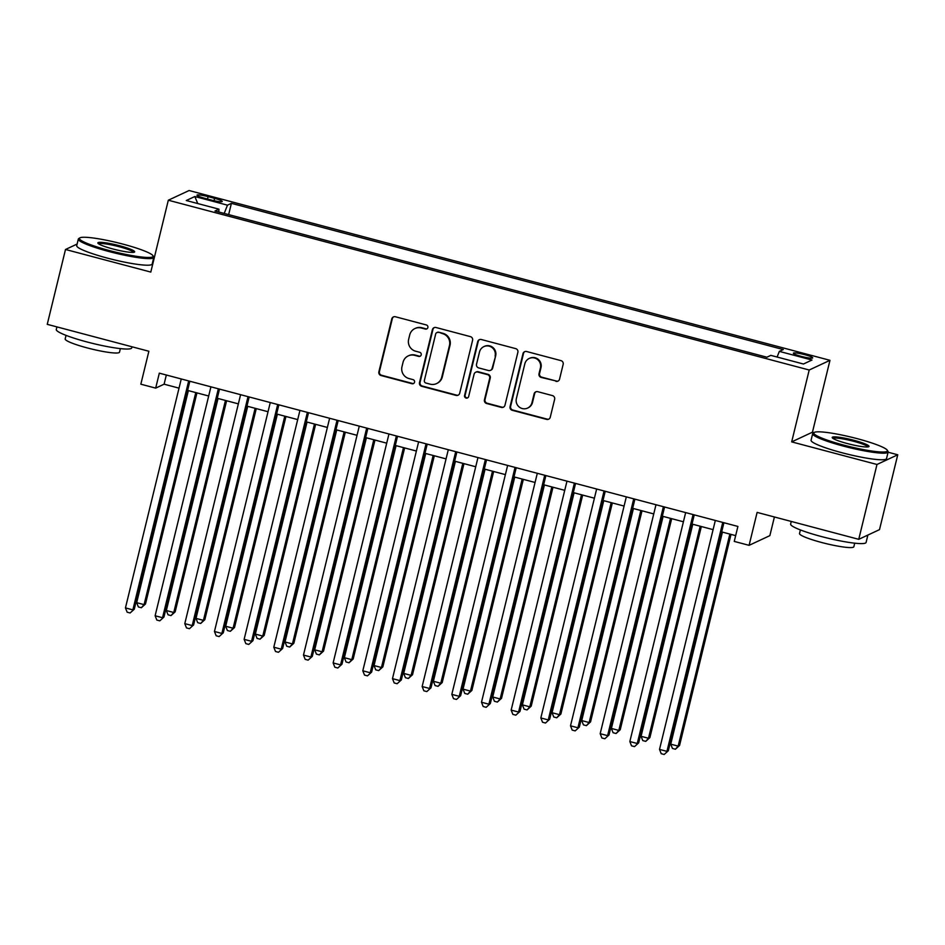 <?xml version="1.0" encoding="UTF-8"?>
<svg xmlns="http://www.w3.org/2000/svg" width="945" height="945" viewBox="0 0 945 945"><rect width="100%" height="100%" fill="white"/><g stroke="black" fill="none" stroke-linecap="round" stroke-linejoin="round"><path stroke-width="1.42" d="M427.872 327.549A2.138 2.091 -115 0 0 426.337 324.95L395.4 316.752A3.048 2.989 -115 0 0 391.773 318.926L378.874 371.822A3.048 2.989 -115 0 0 381.071 375.531L412.008 383.729A2.138 2.091 -115 0 0 414.548 382.217A2.138 2.091 -115 0 0 413.012 379.618L409.008 378.555A9.757 9.556 -115 0 1 401.979 366.684L403.054 362.278A9.757 9.556 -115 0 1 414.666 355.332L418.67 356.395A2.138 2.091 -115 0 0 421.21 354.883A2.138 2.091 -115 0 0 419.674 352.284L415.67 351.221A9.757 9.556 -115 0 1 408.642 339.349L409.717 334.943A9.757 9.556 -115 0 1 421.328 328.01L425.333 329.061A2.138 2.091 -115 0 0 427.872 327.549M804.821 354.694A9.946 1.252 13.7 0 0 793.375 353.17A9.946 1.252 13.7 0 0 801.23 356.371A9.946 1.252 13.7 0 0 812.688 357.883A9.946 1.252 13.7 0 0 804.821 354.694M555.92 381.343A3.048 2.989 -115 0 0 559.546 379.169L563.161 364.333A3.048 2.989 -115 0 0 560.964 360.624L526.601 351.516A3.048 2.989 -115 0 0 522.975 353.678L510.076 406.586A3.048 2.989 -115 0 0 512.273 410.295L546.635 419.391A3.048 2.989 -115 0 0 550.262 417.229L554.632 399.298A3.048 2.989 -115 0 0 552.435 395.589L537.729 391.691A3.048 2.989 -115 0 0 534.102 393.864L531.94 402.747A8.162 7.997 -115 0 1 519.077 406.905A8.162 7.997 -115 0 1 516.36 398.625L524.841 363.801A8.162 7.997 -115 0 1 537.705 359.643A8.162 7.997 -115 0 1 540.422 367.924L539.016 373.736A3.048 2.989 -115 0 0 541.202 377.445L556.475 381.071A3.048 2.989 -115 0 0 558.2 381.012M77.112 244.058L65.5 249.48L47.25 324.336L148.873 351.257L140.84 384.19L155.677 388.123L159.327 373.157L737.903 526.436L734.253 541.414L749.09 545.336L769.856 535.638L774.404 516.986M813.976 432.586L812.452 432.184L791.686 441.882L876.984 464.479L858.745 539.323L757.122 512.403L749.09 545.336M791.686 441.882L809.203 370.015L168.316 200.222L189.083 190.524L829.97 360.317L809.203 370.015M65.5 249.48L150.798 272.077L168.316 200.222M472.583 340.33A3.048 2.989 -115 0 0 470.386 336.621L436.023 327.513A3.048 2.989 -115 0 0 432.397 329.687L419.497 382.583A3.048 2.989 -115 0 0 421.694 386.292L456.057 395.4A3.048 2.989 -115 0 0 459.695 393.238L472.583 340.33M481.312 339.515L515.675 348.622A3.048 2.989 -115 0 1 517.872 352.331L504.973 405.228A3.048 2.989 -115 0 1 501.346 407.401L486.64 403.503A3.048 2.989 -115 0 1 484.442 399.794L489.675 378.343A3.048 2.989 -115 0 0 487.478 374.622L477.721 372.046A3.048 2.989 -115 0 0 474.095 374.208L468.649 396.546A2.138 2.091 -115 0 1 465.283 397.632A2.138 2.091 -115 0 1 464.574 395.471L477.686 341.688A3.048 2.989 -115 0 1 481.312 339.515M876.984 464.479L897.75 454.781L879.5 529.637L858.745 539.323M204.616 198.261L211.137 199.986A9.627 1.217 13.7 0 0 222.24 201.45A9.627 1.217 13.7 0 0 214.621 198.367L208.089 196.631A9.627 1.217 13.7 0 0 196.997 195.166A9.627 1.217 13.7 0 0 204.616 198.261M777.097 357.033L779.341 351.386L783.275 349.555L231.395 203.34L227.473 205.171L224.201 213.428M779.341 351.386L811.979 360.033L803.451 364.014L770.813 355.367L766.879 357.21L215.011 210.995L218.945 209.164L186.307 200.517L194.835 196.525L227.473 205.171M812.452 432.184L829.97 360.317M897.75 454.781L888.076 452.218M155.677 388.123L164.099 384.19L179.018 388.147M187.606 390.415L208.691 396.002M217.279 398.282L238.364 403.869M246.952 406.137L268.026 411.725M276.613 414.005L297.699 419.592M306.286 421.86L327.372 427.447M335.959 429.727L357.045 435.314M365.632 437.582L386.718 443.17M395.293 445.449L416.379 451.037M424.966 453.305L446.052 458.892M454.639 461.172L475.725 466.759M484.312 469.027L505.398 474.614M513.986 476.894L535.071 482.47M543.647 484.75L564.732 490.337M573.32 492.605L594.405 498.192M602.993 500.472L624.078 506.059M632.666 508.327L653.751 513.915M662.339 516.194L683.424 521.782M692 524.05L713.085 529.637M721.673 531.917L735.659 535.626M166.332 375.011L164.099 384.19M228.655 214.609L231.395 203.34M218.767 211.987L218.945 209.164M197.741 203.541L194.835 196.525M427.01 328.789A2.138 2.091 -115 0 1 425.9 328.801L421.895 327.738A9.757 9.556 -115 0 0 415.469 328.305L414.914 328.565M408.252 355.899L408.807 355.639A9.757 9.556 -115 0 1 415.233 355.072L419.237 356.135A2.138 2.091 -115 0 0 420.348 356.123M393.675 316.811A3.048 2.989 -115 0 0 392.329 318.654L379.429 371.562A3.048 2.989 -115 0 0 381.626 375.271L412.575 383.469A2.138 2.091 -115 0 0 413.686 383.457M434.31 327.572A3.048 2.989 -115 0 0 432.952 329.427L420.064 382.323A3.048 2.989 -115 0 0 422.261 386.032L456.624 395.14A3.048 2.989 -115 0 0 458.337 395.081M438.22 332.486A2.138 2.091 -115 0 0 435.68 333.998L424.364 380.433A2.138 2.091 -115 0 0 425.9 383.032L430.129 384.154A9.757 9.556 -115 0 0 441.74 377.209L449.477 345.468A9.757 9.556 -115 0 0 442.449 333.597L438.787 332.215A2.138 2.091 -115 0 0 437.381 332.345L436.826 332.605M436.543 383.587L437.11 383.327A9.757 9.556 -115 0 0 442.295 376.949L441.74 377.209M438.787 332.215L443.004 333.337A9.757 9.556 -115 0 1 450.033 345.208L442.295 376.949M475.713 372.224L476.28 371.952A3.048 2.989 -115 0 1 478.288 371.775L488.045 374.362A3.048 2.989 -115 0 1 490.242 378.071L485.009 399.534A3.048 2.989 -115 0 0 487.207 403.243L501.913 407.141A3.048 2.989 -115 0 0 503.626 407.082M479.587 339.574A3.048 2.989 -115 0 0 478.241 341.417L465.129 395.199A2.138 2.091 -115 0 0 467.787 397.786M495.097 356.076A8.162 7.997 -115 0 0 483.864 346.626A8.162 7.997 -115 0 0 479.517 351.953L476.528 364.215A3.048 2.989 -115 0 0 478.725 367.924L488.482 370.511A3.048 2.989 -115 0 0 492.109 368.349L495.664 355.816A8.162 7.997 -115 0 0 484.419 346.354L483.864 346.626M490.49 370.334L491.046 370.074A3.048 2.989 -115 0 0 492.676 368.077L492.109 368.349M495.664 355.816L492.676 368.077M529.188 358.474L529.743 358.214A8.162 7.997 -115 0 1 540.989 367.664L539.571 373.464A3.048 2.989 -115 0 0 541.768 377.185L556.475 381.071M527.593 408.075L528.16 407.815A8.162 7.997 -115 0 0 532.496 402.487L531.94 402.747M536.016 391.75A3.048 2.989 -115 0 0 534.669 393.604L532.496 402.487M524.877 351.575A3.048 2.989 -115 0 0 523.53 353.418L510.631 406.315A3.048 2.989 -115 0 0 512.828 410.035L547.202 419.131A3.048 2.989 -115 0 0 548.915 419.072M188.362 390.616L136.671 602.662L144.089 604.635L145.495 603.973L196.95 392.896M145.495 603.973L141.337 607.741L144.089 604.635L195.78 392.588M141.337 607.741L138.372 606.95L136.671 602.662M188.681 380.93L132.867 609.868L125.449 607.907L181.263 378.957M189.839 381.237L134.273 609.218L130.115 612.974L127.15 612.195L125.449 607.907M134.273 609.218L130.115 612.974M123.122 244.164A37.906 4.784 13.7 0 0 79.9 237.868A37.906 4.784 13.7 0 0 109.431 250.567A37.906 4.784 13.7 0 0 152.936 255.682A37.906 4.784 13.7 0 0 123.122 244.164M152.936 255.682L153.622 256.78A38.828 4.902 -166.3 0 1 153.787 257.465A38.828 4.902 -166.3 0 1 109.041 251.535A38.828 4.902 -166.3 0 1 78.329 239.073A38.828 4.902 -166.3 0 1 78.778 238.542L79.9 237.868M119.696 245.771A18.947 2.398 -166.3 0 1 134.462 252.114A18.947 2.398 -166.3 0 1 112.857 248.96A18.947 2.398 -166.3 0 1 97.937 243.208A18.947 2.398 -166.3 0 1 119.696 245.771M133.552 252.362A18.014 2.28 13.7 0 0 119.306 246.751A18.014 2.28 13.7 0 0 98.634 243.845M132.005 346.791L131.745 347.878A38.828 4.902 -166.3 0 1 86.999 341.96A38.828 4.902 -166.3 0 1 56.287 329.486L56.924 326.899M120.369 348.611L119.495 352.19A27.96 3.532 -166.3 0 1 87.283 347.925A27.96 3.532 -166.3 0 1 65.17 338.948L66.044 335.369M153.787 257.465L152.18 264.045A38.828 4.902 -166.3 0 1 107.435 258.127A38.828 4.902 -166.3 0 1 76.722 245.653L78.329 239.073M857.469 438.728A37.906 4.784 13.7 0 0 814.247 432.432A37.906 4.784 13.7 0 0 843.779 445.119A37.906 4.784 13.7 0 0 887.284 450.233A37.906 4.784 13.7 0 0 857.469 438.728M887.284 450.233L887.969 451.332A38.828 4.902 -166.3 0 1 888.135 452.017A38.828 4.902 -166.3 0 1 843.389 446.099A38.828 4.902 -166.3 0 1 812.676 433.625A38.828 4.902 -166.3 0 1 813.125 433.093L814.247 432.432M854.044 440.323A18.947 2.398 -166.3 0 1 868.809 446.666A18.947 2.398 -166.3 0 1 847.192 443.524A18.947 2.398 -166.3 0 1 832.285 437.771A18.947 2.398 -166.3 0 1 854.044 440.323M867.9 446.914A18.014 2.28 13.7 0 0 853.654 441.303A18.014 2.28 13.7 0 0 832.982 438.409M866.01 535.933A38.828 4.902 -166.3 0 0 867.876 535.059L866.092 542.442A38.828 4.902 -166.3 0 1 821.347 536.524A38.828 4.902 -166.3 0 1 790.634 524.05L791.26 521.451M854.717 543.174L853.843 546.753A27.96 3.532 -166.3 0 1 821.63 542.489A27.96 3.532 -166.3 0 1 799.517 533.512L800.391 529.932M888.135 452.017L886.528 458.608A38.828 4.902 -166.3 0 1 841.782 452.69A38.828 4.902 -166.3 0 1 811.07 440.216L812.676 433.625M218.035 398.483L166.344 610.529L173.762 612.49L175.168 611.84L226.623 400.751M175.168 611.84L171.01 615.597L173.762 612.49L225.453 400.444M171.01 615.597L168.045 614.805L166.344 610.529M247.708 406.338L196.017 618.384L203.435 620.357L204.829 619.696L256.284 408.618M204.829 619.696L200.683 623.452L203.435 620.357L255.126 408.311M200.683 623.452L197.706 622.672L196.017 618.384M277.369 414.205L225.678 626.251L233.096 628.212L234.502 627.563L285.957 416.473M234.502 627.563L230.344 631.319L233.096 628.212L284.788 416.166M230.344 631.319L227.379 630.528L225.678 626.251M307.042 422.061L255.351 634.107L262.769 636.068L264.175 635.418L315.63 424.34M264.175 635.418L260.017 639.174L262.769 636.068L314.461 424.033M260.017 639.174L257.052 638.395L255.351 634.107M218.342 388.785L162.54 617.735L155.122 615.762L210.924 386.824M219.512 389.092L163.934 617.073L159.788 620.841L156.811 620.05L155.122 615.762M163.934 617.073L159.788 620.841M248.015 396.652L192.201 625.59L184.795 623.629L240.597 394.679M249.185 396.959L193.607 624.94L189.449 628.697L186.484 627.917L184.795 623.629M193.607 624.94L189.449 628.697M277.688 404.507L221.874 633.457L214.456 631.484L270.27 402.546M278.858 404.814L223.28 632.796L219.122 636.564L216.157 635.772L214.456 631.484M223.28 632.796L219.122 636.564M307.361 412.374L251.547 641.312L244.129 639.352L299.943 410.402M308.531 412.681L252.953 640.663L248.795 644.419L245.83 643.639L244.129 639.352M252.953 640.663L248.795 644.419M336.715 429.928L285.024 641.974L292.442 643.935L293.848 643.273L345.303 432.196M293.848 643.273L289.69 647.041L292.442 643.935L344.134 431.889M289.69 647.041L286.725 646.25L285.024 641.974M337.034 420.23L281.22 649.18L273.802 647.207L329.616 418.269M338.192 420.537L282.626 648.518L278.468 652.286L275.503 651.495L273.802 647.207M282.626 648.518L278.468 652.286M366.388 437.783L314.697 649.829L322.115 651.79L323.521 651.14L374.976 440.063M323.521 651.14L319.363 654.897L322.115 651.79L373.807 439.756M319.363 654.897L316.398 654.117L314.697 649.829M366.695 428.097L310.893 657.035L303.475 655.074L359.277 426.124M367.865 428.404L312.287 656.385L308.141 660.142L305.164 659.35L303.475 655.074M312.287 656.385L308.141 660.142M396.061 445.65L344.37 657.685L351.788 659.657L353.182 658.996L404.637 447.918M353.182 658.996L349.024 662.764L351.788 659.657L403.48 447.611M349.024 662.764L346.059 661.972L344.37 657.685M396.368 435.952L340.554 664.902L333.136 662.929L388.95 433.991M397.538 436.259L341.96 664.24L337.802 668.009L334.837 667.217L333.136 662.929M341.96 664.24L337.802 668.009M425.722 453.505L374.031 665.552L381.449 667.513L382.855 666.863L434.31 455.785M382.855 666.863L378.697 670.619L381.449 667.513L433.141 455.466M378.697 670.619L375.732 669.84L374.031 665.552M426.041 443.819L370.227 672.757L362.809 670.796L418.623 441.847M427.211 444.126L371.633 672.108L367.475 675.864L364.51 675.073L362.809 670.796M371.633 672.108L367.475 675.864M455.395 461.373L403.704 673.407L411.122 675.38L412.528 674.718L463.983 463.641M412.528 674.718L408.37 678.486L411.122 675.38L462.814 463.333M408.37 678.486L405.405 677.695L403.704 673.407M455.714 451.675L399.9 680.613L392.482 678.652L448.296 449.714M456.884 451.982L401.306 679.963L397.148 683.719L394.183 682.94L392.482 678.652M401.306 679.963L397.148 683.719M485.068 469.228L433.377 681.274L440.795 683.235L442.201 682.585L493.656 471.508M442.201 682.585L438.043 686.342L440.795 683.235L492.487 471.189M438.043 686.342L435.078 685.562L433.377 681.274M485.376 459.53L429.573 688.48L422.155 686.519L477.969 457.569M486.545 459.849L430.979 687.83L426.821 691.586L423.856 690.795L422.155 686.519M430.979 687.83L426.821 691.586M514.741 477.095L463.05 689.129L470.468 691.102L471.874 690.441L523.329 479.363M471.874 690.441L467.716 694.209L470.468 691.102L522.16 479.056M467.716 694.209L464.739 693.417L463.05 689.129M515.049 467.397L459.246 696.335L451.828 694.374L507.63 465.436M516.218 467.704L460.64 695.685L456.494 699.442L453.517 698.662L451.828 694.374M460.64 695.685L456.494 699.442M544.414 484.95L492.723 696.997L500.141 698.957L501.535 698.308L552.99 487.23M501.535 698.308L497.377 702.064L500.141 698.957L551.821 486.911M497.377 702.064L494.412 701.284L492.723 696.997M544.722 475.252L488.908 704.202L481.489 702.241L537.303 473.291M545.891 475.571L490.313 703.541L486.155 707.309L483.19 706.517L481.489 702.241M490.313 703.541L486.155 707.309M574.076 492.806L522.384 704.852L529.802 706.825L531.208 706.163L582.663 495.085M531.208 706.163L527.05 709.931L529.802 706.825L581.494 494.778M527.05 709.931L524.085 709.14L522.384 704.852M574.395 483.119L518.581 712.057L511.162 710.097L566.976 481.159M575.564 483.427L519.986 711.408L515.828 715.164L512.863 714.385L511.162 710.097M519.986 711.408L515.828 715.164M603.749 500.673L552.057 712.719L559.475 714.68L560.881 714.03L612.336 502.953M560.881 714.03L556.723 717.787L559.475 714.68L611.167 502.634M556.723 717.787L553.758 717.007L552.057 712.719M604.068 490.975L548.254 719.925L540.835 717.952L596.649 489.014M605.237 491.294L549.659 719.263L545.501 723.031L542.536 722.24L540.835 717.952M549.659 719.263L545.501 723.031M633.422 508.528L581.73 720.574L589.148 722.547L590.554 721.885L642.009 510.808M590.554 721.885L586.396 725.654L589.148 722.547L640.84 510.501M586.396 725.654L583.431 724.862L581.73 720.574M633.729 498.842L577.927 727.78L570.508 725.819L626.322 496.869M634.898 499.149L579.332 727.13L575.174 730.887L572.197 730.107L570.508 725.819M579.332 727.13L575.174 730.887M663.095 516.395L611.403 728.441L618.821 730.402L620.215 729.753L671.682 518.663M620.215 729.753L616.069 733.509L618.821 730.402L670.513 518.356M616.069 733.509L613.092 732.718L611.403 728.441M663.402 506.697L607.6 735.647L600.181 733.674L655.984 504.736M664.571 507.016L608.993 734.986L604.835 738.754L601.87 737.962L600.181 733.674M608.993 734.986L604.835 738.754M692.756 524.251L641.076 736.297L648.483 738.269L649.888 737.608L701.344 526.53M649.888 737.608L645.73 741.376L648.483 738.269L700.174 526.223M645.73 741.376L642.765 740.585L641.076 736.297M693.075 514.564L637.261 743.502L629.842 741.541L685.657 512.592M694.244 514.871L638.666 742.853L634.508 746.609L631.543 745.829L629.842 741.541M638.666 742.853L634.508 746.609M722.429 532.118L670.737 744.164L678.156 746.125L679.561 745.475L731.017 534.386M679.561 745.475L675.403 749.231L678.156 746.125L729.847 534.079M675.403 749.231L672.438 748.44L670.737 744.164M722.748 522.42L666.934 751.37L659.515 749.397L715.33 520.459M723.917 522.727L668.339 750.708L664.181 754.476L661.216 753.685L659.515 749.397M668.339 750.708L664.181 754.476M207.51 199.029L208.089 196.631M214.054 200.694L214.621 198.367"/></g></svg>
